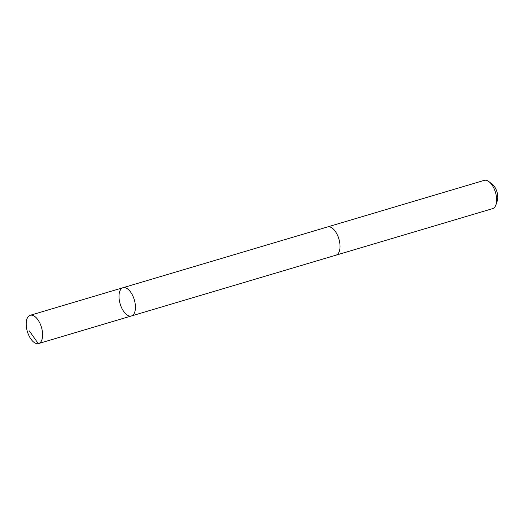 <?xml version="1.0" encoding="UTF-8"?>
<svg xmlns="http://www.w3.org/2000/svg" width="524" height="524" viewBox="0 0 524 524"><rect width="100%" height="100%" fill="white"/><g stroke="black" fill="none" stroke-linecap="round" stroke-linejoin="round"><path stroke-width="0.79" d="M327.415 226.977A14.738 7.369 73.4 0 1 327.624 226.912A14.731 7.362 73.4 0 1 340.03 245.92A14.731 7.362 73.4 0 1 336.022 255.155L131.413 315.965A14.738 7.369 -106.6 0 0 134.282 299.741A14.738 7.369 -106.6 0 0 123.022 287.715A14.738 7.369 -106.6 0 0 119.007 296.951A14.738 7.369 -106.6 0 0 131.413 315.965A14.738 7.369 -106.6 0 0 134.282 299.741A14.738 7.369 -106.6 0 0 123.022 287.715L30.215 315.291A14.738 7.369 73.4 0 1 42.621 334.312A14.738 7.369 73.4 0 1 38.606 343.548A14.738 7.369 73.4 0 1 26.2 324.533A14.738 7.369 73.4 0 1 30.215 315.291M123.022 287.715L327.624 226.918A14.738 7.369 73.4 0 1 340.03 245.926A14.738 7.369 73.4 0 1 336.022 255.162A14.738 7.369 73.4 0 1 335.805 255.221M327.624 226.912L484.228 180.367A14.738 7.369 73.4 0 1 489.075 181.749A14.738 7.369 73.4 0 1 496.641 199.389A14.738 7.369 73.4 0 1 495.933 204.819A14.738 7.369 73.4 0 1 492.626 208.624L336.022 255.162M489.075 181.749L492.422 184.383A10.48 5.24 73.4 0 1 497.8 196.926A10.48 5.24 73.4 0 1 497.296 200.79L495.933 204.819M29.344 330.926L38.272 343.633L131.079 316.051M131.413 315.965L38.606 343.548"/></g></svg>

